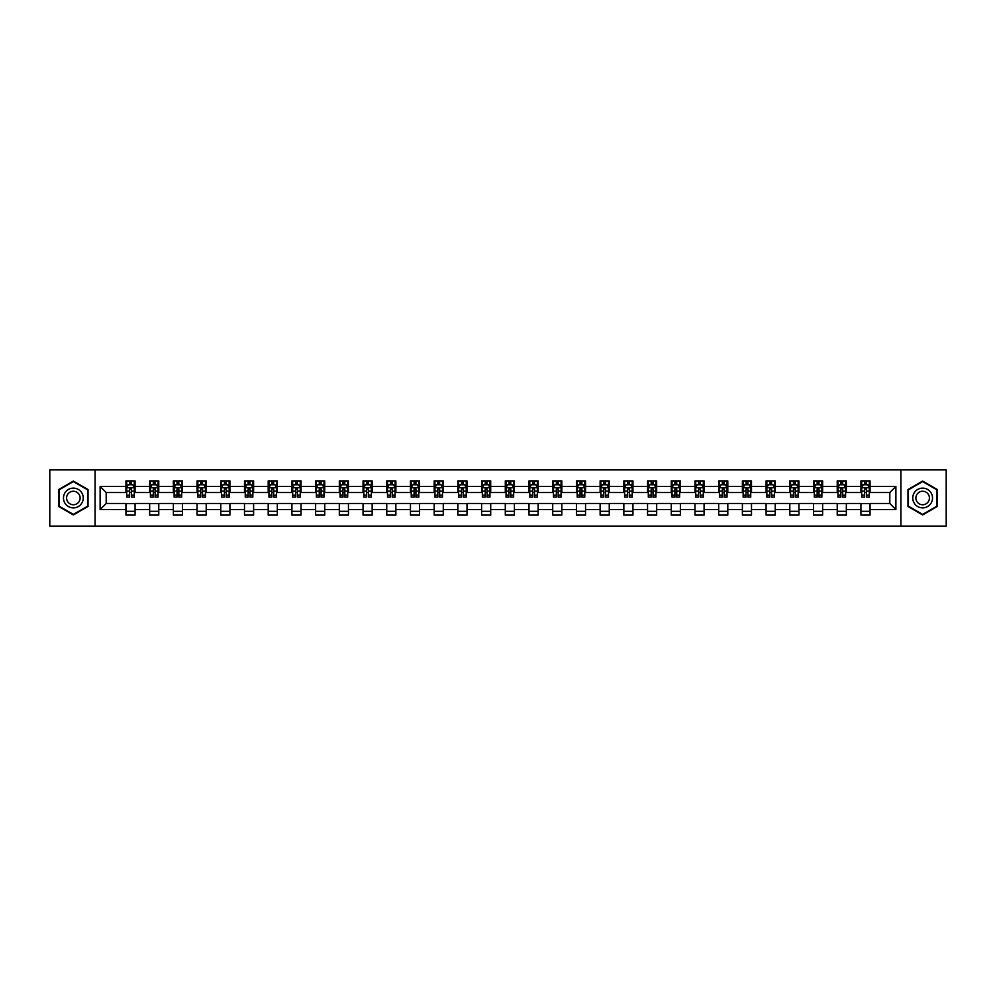 <?xml version="1.0" encoding="UTF-8"?>
<svg xmlns="http://www.w3.org/2000/svg" width="996" height="996" viewBox="0 0 996 996"><rect width="100%" height="100%" fill="white"/><g stroke="black" fill="none" stroke-linecap="round" stroke-linejoin="round"><path stroke-width="1.49" d="M900.907 526.112L946.2 526.112L946.2 469.888L900.907 469.888L900.907 526.112L95.093 526.112L95.093 469.888L49.8 469.888L49.8 526.112L95.093 526.112M900.907 469.888L95.093 469.888M870.056 486.446L870.056 480.906L860.942 480.906L860.942 486.446L846.351 486.446L846.351 480.906L837.225 480.906L837.225 486.446L822.634 486.446L822.634 480.906L813.52 480.906L813.52 486.446L798.929 486.446L798.929 480.906L789.803 480.906L789.803 486.446L775.224 486.446L775.224 480.906L766.098 480.906L766.098 486.446L751.507 486.446L751.507 480.906L742.394 480.906L742.394 486.446L727.802 486.446L727.802 480.906L718.676 480.906L718.676 486.446L704.085 486.446L704.085 480.906L694.971 480.906L694.971 486.446L680.38 486.446L680.38 480.906L671.267 480.906L671.267 486.446L656.675 486.446L656.675 480.906L647.549 480.906L647.549 486.446L632.958 486.446L632.958 480.906L623.845 480.906L623.845 486.446L609.253 486.446L609.253 480.906L600.127 480.906L600.127 486.446L585.548 486.446L585.548 480.906L576.423 480.906L576.423 486.446L561.831 486.446L561.831 480.906L552.718 480.906L552.718 486.446L538.126 486.446L538.126 480.906L529 480.906L529 486.446L514.409 486.446L514.409 480.906L505.296 480.906L505.296 486.446L490.704 486.446L490.704 480.906L481.591 480.906L481.591 486.446L467 486.446L467 480.906L457.874 480.906L457.874 486.446L443.282 486.446L443.282 480.906L434.169 480.906L434.169 486.446L419.577 486.446L419.577 480.906L410.452 480.906L410.452 486.446L395.873 486.446L395.873 480.906L386.747 480.906L386.747 486.446L372.155 486.446L372.155 480.906L363.042 480.906L363.042 486.446L348.451 486.446L348.451 480.906L339.325 480.906L339.325 486.446L324.733 486.446L324.733 480.906L315.62 480.906L315.62 486.446L301.029 486.446L301.029 480.906L291.915 480.906L291.915 486.446L277.324 486.446L277.324 480.906L268.198 480.906L268.198 486.446L253.607 486.446L253.607 480.906L244.493 480.906L244.493 486.446L229.902 486.446L229.902 480.906L220.776 480.906L220.776 486.446L206.197 486.446L206.197 480.906L197.071 480.906L197.071 486.446L182.48 486.446L182.48 480.906L173.366 480.906L173.366 486.446L158.775 486.446L158.775 480.906L149.649 480.906L149.649 486.446L135.058 486.446L135.058 480.906L125.944 480.906L125.944 486.446L100.11 486.446L100.11 509.554L106.186 503.466L125.944 503.466L125.944 515.094L135.058 515.094L135.058 503.466L149.649 503.466L149.649 515.094L158.775 515.094L158.775 503.466L173.366 503.466L173.366 515.094L182.48 515.094L182.48 503.466L197.071 503.466L197.071 515.094L206.197 515.094L206.197 503.466L220.776 503.466L220.776 515.094L229.902 515.094L229.902 503.466L244.493 503.466L244.493 515.094L253.607 515.094L253.607 503.466L268.198 503.466L268.198 515.094L277.324 515.094L277.324 503.466L291.915 503.466L291.915 515.094L301.029 515.094L301.029 503.466L315.62 503.466L315.62 515.094L324.733 515.094L324.733 503.466L339.325 503.466L339.325 515.094L348.451 515.094L348.451 503.466L363.042 503.466L363.042 515.094L372.155 515.094L372.155 503.466L386.747 503.466L386.747 515.094L395.873 515.094L395.873 503.466L410.452 503.466L410.452 515.094L419.577 515.094L419.577 503.466L434.169 503.466L434.169 515.094L443.282 515.094L443.282 503.466L457.874 503.466L457.874 515.094L467 515.094L467 503.466L481.591 503.466L481.591 515.094L490.704 515.094L490.704 503.466L505.296 503.466L505.296 515.094L514.409 515.094L514.409 503.466L529 503.466L529 515.094L538.126 515.094L538.126 503.466L552.718 503.466L552.718 515.094L561.831 515.094L561.831 503.466L576.423 503.466L576.423 515.094L585.548 515.094L585.548 503.466L600.127 503.466L600.127 515.094L609.253 515.094L609.253 503.466L623.845 503.466L623.845 515.094L632.958 515.094L632.958 503.466L647.549 503.466L647.549 515.094L656.675 515.094L656.675 503.466L671.267 503.466L671.267 515.094L680.38 515.094L680.38 503.466L694.971 503.466L694.971 515.094L704.085 515.094L704.085 503.466L718.676 503.466L718.676 515.094L727.802 515.094L727.802 503.466L742.394 503.466L742.394 515.094L751.507 515.094L751.507 503.466L766.098 503.466L766.098 515.094L775.224 515.094L775.224 503.466L789.803 503.466L789.803 515.094L798.929 515.094L798.929 503.466L813.52 503.466L813.52 515.094L822.634 515.094L822.634 503.466L837.225 503.466L837.225 515.094L846.351 515.094L846.351 503.466L860.942 503.466L860.942 515.094L870.056 515.094L870.056 503.466L889.814 503.466L889.814 492.534L870.056 492.534L870.056 486.446L895.89 486.446L895.89 509.554L870.056 509.554M860.942 509.554L846.351 509.554M837.225 509.554L822.634 509.554M813.52 509.554L798.929 509.554M789.803 509.554L775.224 509.554M766.098 509.554L751.507 509.554M742.394 509.554L727.802 509.554M718.676 509.554L704.085 509.554M694.971 509.554L680.38 509.554M671.267 509.554L656.675 509.554M647.549 509.554L632.958 509.554M623.845 509.554L609.253 509.554M600.127 509.554L585.548 509.554M576.423 509.554L561.831 509.554M552.718 509.554L538.126 509.554M529 509.554L514.409 509.554M505.296 509.554L490.704 509.554M481.591 509.554L467 509.554M457.874 509.554L443.282 509.554M434.169 509.554L419.577 509.554M410.452 509.554L395.873 509.554M386.747 509.554L372.155 509.554M363.042 509.554L348.451 509.554M339.325 509.554L324.733 509.554M315.62 509.554L301.029 509.554M291.915 509.554L277.324 509.554M268.198 509.554L253.607 509.554M244.493 509.554L229.902 509.554M220.776 509.554L206.197 509.554M197.071 509.554L182.48 509.554M173.366 509.554L158.775 509.554M149.649 509.554L135.058 509.554M125.944 509.554L100.11 509.554M860.942 486.446L860.942 492.534L846.351 492.534L846.351 486.446M837.225 486.446L837.225 492.534L822.634 492.534L822.634 486.446M813.52 486.446L813.52 492.534L798.929 492.534L798.929 486.446M789.803 486.446L789.803 492.534L775.224 492.534L775.224 486.446M766.098 486.446L766.098 492.534L751.507 492.534L751.507 486.446M742.394 486.446L742.394 492.534L727.802 492.534L727.802 486.446M718.676 486.446L718.676 492.534L704.085 492.534L704.085 486.446M694.971 486.446L694.971 492.534L680.38 492.534L680.38 486.446M671.267 486.446L671.267 492.534L656.675 492.534L656.675 486.446M647.549 486.446L647.549 492.534L632.958 492.534L632.958 486.446M623.845 486.446L623.845 492.534L609.253 492.534L609.253 486.446M600.127 486.446L600.127 492.534L585.548 492.534L585.548 486.446M576.423 486.446L576.423 492.534L561.831 492.534L561.831 486.446M552.718 486.446L552.718 492.534L538.126 492.534L538.126 486.446M529 486.446L529 492.534L514.409 492.534L514.409 486.446M505.296 486.446L505.296 492.534L490.704 492.534L490.704 486.446M481.591 486.446L481.591 492.534L467 492.534L467 486.446M457.874 486.446L457.874 492.534L443.282 492.534L443.282 486.446M434.169 486.446L434.169 492.534L419.577 492.534L419.577 486.446M410.452 486.446L410.452 492.534L395.873 492.534L395.873 486.446M386.747 486.446L386.747 492.534L372.155 492.534L372.155 486.446M363.042 486.446L363.042 492.534L348.451 492.534L348.451 486.446M339.325 486.446L339.325 492.534L324.733 492.534L324.733 486.446M315.62 486.446L315.62 492.534L301.029 492.534L301.029 486.446M291.915 486.446L291.915 492.534L277.324 492.534L277.324 486.446M268.198 486.446L268.198 492.534L253.607 492.534L253.607 486.446M244.493 486.446L244.493 492.534L229.902 492.534L229.902 486.446M220.776 486.446L220.776 492.534L206.197 492.534L206.197 486.446M197.071 486.446L197.071 492.534L182.48 492.534L182.48 486.446M173.366 486.446L173.366 492.534L158.775 492.534L158.775 486.446M149.649 486.446L149.649 492.534L135.058 492.534L135.058 486.446M125.944 486.446L125.944 492.534L106.186 492.534L100.11 486.446M106.186 492.534L106.186 503.466M895.89 509.554L889.814 503.466M889.814 492.534L895.89 486.446M125.944 484.703L126.704 484.703M129.592 484.703L131.41 484.703M134.298 484.703L135.058 484.703M125.944 492.373L126.704 492.373M129.592 492.373L131.41 492.373M134.298 492.373L135.058 492.373M125.944 503.627L135.058 503.627M125.944 511.297L135.058 511.297M149.649 503.627L158.775 503.627M149.649 511.297L158.775 511.297M149.649 484.703L150.408 484.703M153.297 484.703L155.127 484.703M158.015 484.703L158.775 484.703M149.649 492.373L150.408 492.373M153.297 492.373L155.127 492.373M158.015 492.373L158.775 492.373M173.366 503.627L182.48 503.627M173.366 511.297L182.48 511.297M173.366 484.703L174.126 484.703M177.014 484.703L178.832 484.703M181.72 484.703L182.48 484.703M173.366 492.373L174.126 492.373M177.014 492.373L178.832 492.373M181.72 492.373L182.48 492.373M197.071 503.627L206.197 503.627M197.071 511.297L206.197 511.297M197.071 484.703L197.831 484.703M200.719 484.703L202.549 484.703M205.437 484.703L206.197 484.703M197.071 492.373L197.831 492.373M200.719 492.373L202.549 492.373M205.437 492.373L206.197 492.373M220.776 503.627L229.902 503.627M220.776 511.297L229.902 511.297M220.776 484.703L221.548 484.703M224.424 484.703L226.254 484.703M229.142 484.703L229.902 484.703M220.776 492.373L221.548 492.373M224.424 492.373L226.254 492.373M229.142 492.373L229.902 492.373M244.493 503.627L253.607 503.627M244.493 511.297L253.607 511.297M244.493 484.703L245.253 484.703M248.141 484.703L249.959 484.703M252.847 484.703L253.607 484.703M244.493 492.373L245.253 492.373M248.141 492.373L249.959 492.373M252.847 492.373L253.607 492.373M268.198 503.627L277.324 503.627M268.198 511.297L277.324 511.297M268.198 484.703L268.957 484.703M271.846 484.703L273.676 484.703M276.564 484.703L277.324 484.703M268.198 492.373L268.957 492.373M271.846 492.373L273.676 492.373M276.564 492.373L277.324 492.373M291.915 503.627L301.029 503.627M291.915 511.297L301.029 511.297M291.915 484.703L292.675 484.703M295.563 484.703L297.381 484.703M300.269 484.703L301.029 484.703M291.915 492.373L292.675 492.373M295.563 492.373L297.381 492.373M300.269 492.373L301.029 492.373M315.62 503.627L324.733 503.627M315.62 511.297L324.733 511.297M315.62 484.703L316.379 484.703M319.268 484.703L321.086 484.703M323.974 484.703L324.733 484.703M315.62 492.373L316.379 492.373M319.268 492.373L321.086 492.373M323.974 492.373L324.733 492.373M339.325 503.627L348.451 503.627M339.325 511.297L348.451 511.297M339.325 484.703L340.084 484.703M342.973 484.703L344.803 484.703M347.691 484.703L348.451 484.703M339.325 492.373L340.084 492.373M342.973 492.373L344.803 492.373M347.691 492.373L348.451 492.373M363.042 503.627L372.155 503.627M363.042 511.297L372.155 511.297M363.042 484.703L363.801 484.703M366.69 484.703L368.508 484.703M371.396 484.703L372.155 484.703M363.042 492.373L363.801 492.373M366.69 492.373L368.508 492.373M371.396 492.373L372.155 492.373M386.747 503.627L395.873 503.627M386.747 511.297L395.873 511.297M386.747 484.703L387.506 484.703M390.395 484.703L392.225 484.703M395.113 484.703L395.873 484.703M386.747 492.373L387.506 492.373M390.395 492.373L392.225 492.373M395.113 492.373L395.873 492.373M410.452 503.627L419.577 503.627M410.452 511.297L419.577 511.297M410.452 484.703L411.224 484.703M414.099 484.703L415.93 484.703M418.818 484.703L419.577 484.703M410.452 492.373L411.224 492.373M414.099 492.373L415.93 492.373M418.818 492.373L419.577 492.373M434.169 503.627L443.282 503.627M434.169 511.297L443.282 511.297M434.169 484.703L434.928 484.703M437.817 484.703L439.634 484.703M442.523 484.703L443.282 484.703M434.169 492.373L434.928 492.373M437.817 492.373L439.634 492.373M442.523 492.373L443.282 492.373M457.874 503.627L467 503.627M457.874 511.297L467 511.297M457.874 484.703L458.633 484.703M461.522 484.703L463.352 484.703M466.24 484.703L467 484.703M457.874 492.373L458.633 492.373M461.522 492.373L463.352 492.373M466.24 492.373L467 492.373M481.591 503.627L490.704 503.627M481.591 511.297L490.704 511.297M481.591 484.703L482.35 484.703M485.239 484.703L487.056 484.703M489.945 484.703L490.704 484.703M481.591 492.373L482.35 492.373M485.239 492.373L487.056 492.373M489.945 492.373L490.704 492.373M505.296 503.627L514.409 503.627M505.296 511.297L514.409 511.297M505.296 484.703L506.055 484.703M508.944 484.703L510.761 484.703M513.65 484.703L514.409 484.703M505.296 492.373L506.055 492.373M508.944 492.373L510.761 492.373M513.65 492.373L514.409 492.373M529 503.627L538.126 503.627M529 511.297L538.126 511.297M529 484.703L529.76 484.703M532.648 484.703L534.479 484.703M537.367 484.703L538.126 484.703M529 492.373L529.76 492.373M532.648 492.373L534.479 492.373M537.367 492.373L538.126 492.373M552.718 503.627L561.831 503.627M552.718 511.297L561.831 511.297M552.718 484.703L553.477 484.703M556.366 484.703L558.183 484.703M561.072 484.703L561.831 484.703M552.718 492.373L553.477 492.373M556.366 492.373L558.183 492.373M561.072 492.373L561.831 492.373M576.423 503.627L585.548 503.627M576.423 511.297L585.548 511.297M576.423 484.703L577.182 484.703M580.07 484.703L581.901 484.703M584.777 484.703L585.548 484.703M576.423 492.373L577.182 492.373M580.07 492.373L581.901 492.373M584.777 492.373L585.548 492.373M600.127 503.627L609.253 503.627M600.127 511.297L609.253 511.297M600.127 484.703L600.887 484.703M603.775 484.703L605.605 484.703M608.494 484.703L609.253 484.703M600.127 492.373L600.887 492.373M603.775 492.373L605.605 492.373M608.494 492.373L609.253 492.373M623.845 503.627L632.958 503.627M623.845 511.297L632.958 511.297M623.845 484.703L624.604 484.703M627.492 484.703L629.31 484.703M632.199 484.703L632.958 484.703M623.845 492.373L624.604 492.373M627.492 492.373L629.31 492.373M632.199 492.373L632.958 492.373M647.549 503.627L656.675 503.627M647.549 511.297L656.675 511.297M647.549 484.703L648.309 484.703M651.197 484.703L653.027 484.703M655.916 484.703L656.675 484.703M647.549 492.373L648.309 492.373M651.197 492.373L653.027 492.373M655.916 492.373L656.675 492.373M671.267 503.627L680.38 503.627M671.267 511.297L680.38 511.297M671.267 484.703L672.026 484.703M674.915 484.703L676.732 484.703M679.621 484.703L680.38 484.703M671.267 492.373L672.026 492.373M674.915 492.373L676.732 492.373M679.621 492.373L680.38 492.373M694.971 503.627L704.085 503.627M694.971 511.297L704.085 511.297M694.971 484.703L695.731 484.703M698.619 484.703L700.437 484.703M703.325 484.703L704.085 484.703M694.971 492.373L695.731 492.373M698.619 492.373L700.437 492.373M703.325 492.373L704.085 492.373M718.676 503.627L727.802 503.627M718.676 511.297L727.802 511.297M718.676 484.703L719.436 484.703M722.324 484.703L724.154 484.703M727.043 484.703L727.802 484.703M718.676 492.373L719.436 492.373M722.324 492.373L724.154 492.373M727.043 492.373L727.802 492.373M742.394 503.627L751.507 503.627M742.394 511.297L751.507 511.297M742.394 484.703L743.153 484.703M746.041 484.703L747.859 484.703M750.747 484.703L751.507 484.703M742.394 492.373L743.153 492.373M746.041 492.373L747.859 492.373M750.747 492.373L751.507 492.373M766.098 503.627L775.224 503.627M766.098 511.297L775.224 511.297M766.098 484.703L766.858 484.703M769.746 484.703L771.576 484.703M774.452 484.703L775.224 484.703M766.098 492.373L766.858 492.373M769.746 492.373L771.576 492.373M774.452 492.373L775.224 492.373M789.803 503.627L798.929 503.627M789.803 511.297L798.929 511.297M789.803 484.703L790.563 484.703M793.451 484.703L795.281 484.703M798.17 484.703L798.929 484.703M789.803 492.373L790.563 492.373M793.451 492.373L795.281 492.373M798.17 492.373L798.929 492.373M813.52 503.627L822.634 503.627M813.52 511.297L822.634 511.297M813.52 484.703L814.28 484.703M817.168 484.703L818.986 484.703M821.874 484.703L822.634 484.703M813.52 492.373L814.28 492.373M817.168 492.373L818.986 492.373M821.874 492.373L822.634 492.373M837.225 503.627L846.351 503.627M837.225 511.297L846.351 511.297M837.225 484.703L837.985 484.703M840.873 484.703L842.703 484.703M845.592 484.703L846.351 484.703M837.225 492.373L837.985 492.373M840.873 492.373L842.703 492.373M845.592 492.373L846.351 492.373M860.942 503.627L870.056 503.627M860.942 511.297L870.056 511.297M860.942 484.703L861.702 484.703M864.59 484.703L866.408 484.703M869.296 484.703L870.056 484.703M860.942 492.373L861.702 492.373M864.59 492.373L866.408 492.373M869.296 492.373L870.056 492.373M73.355 514.932L88.022 506.466L88.022 489.534L73.355 481.068L58.689 489.534L58.689 506.466L73.355 514.932M937.311 489.534L922.645 481.068L907.979 489.534L907.979 506.466L922.645 514.932L937.311 506.466L937.311 489.534M131.41 482.873L129.592 482.873M134.298 495.186L131.41 495.186L131.41 497.091L134.298 497.091L134.298 487.816L132.779 484.778L128.223 484.778L126.704 487.816L126.704 497.091L129.592 497.091L129.592 495.186L126.704 495.186M126.704 487.816L126.704 480.906M134.298 487.816L134.298 480.906M129.592 484.778L129.592 480.906M131.41 480.906L131.41 484.778M131.41 495.186L131.41 488.961L129.592 488.961L129.592 495.186M81.909 502.943A9.873 9.873 0 0 0 78.298 489.447A9.873 9.873 0 0 0 64.802 493.057A9.873 9.873 0 0 0 68.413 506.553A9.873 9.873 0 0 0 81.909 502.943M79.219 501.386A6.76 6.76 0 0 0 76.742 492.149A6.76 6.76 0 0 0 67.504 494.614A6.76 6.76 0 0 0 69.981 503.852A6.76 6.76 0 0 0 79.219 501.386M59.15 506.205L59.15 489.795L73.355 481.591L87.573 489.795L87.573 506.205L73.355 514.409L59.15 506.205M922.645 488.127A9.873 9.873 0 0 0 912.759 498A9.873 9.873 0 0 0 922.645 507.873A9.873 9.873 0 0 0 932.517 498A9.873 9.873 0 0 0 922.645 488.127M922.645 491.24A6.76 6.76 0 0 0 915.884 498A6.76 6.76 0 0 0 922.645 504.76A6.76 6.76 0 0 0 929.405 498A6.76 6.76 0 0 0 922.645 491.24M936.85 506.205L922.645 514.409L908.427 506.205L908.427 489.795L922.645 481.591L936.85 489.795L936.85 506.205M155.127 482.873L153.297 482.873M158.015 495.186L155.127 495.186L155.127 497.091L158.015 497.091L158.015 487.816L156.497 484.778L151.927 484.778L150.408 487.816L150.408 497.091L153.297 497.091L153.297 495.186L150.408 495.186M150.408 487.816L150.408 480.906M158.015 487.816L158.015 480.906M153.297 484.778L153.297 480.906M155.127 480.906L155.127 484.778M155.127 495.186L155.127 488.961L153.297 488.961L153.297 495.186M178.832 482.873L177.014 482.873M181.72 495.186L178.832 495.186L178.832 497.091L181.72 497.091L181.72 487.816L180.201 484.778L175.645 484.778L174.126 487.816L174.126 497.091L177.014 497.091L177.014 495.186L174.126 495.186M174.126 487.816L174.126 480.906M181.72 487.816L181.72 480.906M177.014 484.778L177.014 480.906M178.832 480.906L178.832 484.778M178.832 495.186L178.832 488.961L177.014 488.961L177.014 495.186M202.549 482.873L200.719 482.873M205.437 495.186L202.549 495.186L202.549 497.091L205.437 497.091L205.437 487.816L203.906 484.778L199.349 484.778L197.831 487.816L197.831 497.091L200.719 497.091L200.719 495.186L197.831 495.186M197.831 487.816L197.831 480.906M205.437 487.816L205.437 480.906M200.719 484.778L200.719 480.906M202.549 480.906L202.549 484.778M202.549 495.186L202.549 488.961L200.719 488.961L200.719 495.186M226.254 482.873L224.424 482.873M229.142 495.186L226.254 495.186L226.254 497.091L229.142 497.091L229.142 487.816L227.623 484.778L223.067 484.778L221.548 487.816L221.548 497.091L224.424 497.091L224.424 495.186L221.548 495.186M221.548 487.816L221.548 480.906M229.142 487.816L229.142 480.906M224.424 484.778L224.424 480.906M226.254 480.906L226.254 484.778M226.254 495.186L226.254 488.961L224.424 488.961L224.424 495.186M249.959 482.873L248.141 482.873M252.847 495.186L249.959 495.186L249.959 497.091L252.847 497.091L252.847 487.816L251.328 484.778L246.771 484.778L245.253 487.816L245.253 497.091L248.141 497.091L248.141 495.186L245.253 495.186M245.253 487.816L245.253 480.906M252.847 487.816L252.847 480.906M248.141 484.778L248.141 480.906M249.959 480.906L249.959 484.778M249.959 495.186L249.959 488.961L248.141 488.961L248.141 495.186M273.676 482.873L271.846 482.873M276.564 495.186L273.676 495.186L273.676 497.091L276.564 497.091L276.564 487.816L275.045 484.778L270.476 484.778L268.957 487.816L268.957 497.091L271.846 497.091L271.846 495.186L268.957 495.186M268.957 487.816L268.957 480.906M276.564 487.816L276.564 480.906M271.846 484.778L271.846 480.906M273.676 480.906L273.676 484.778M273.676 495.186L273.676 488.961L271.846 488.961L271.846 495.186M297.381 482.873L295.563 482.873M300.269 495.186L297.381 495.186L297.381 497.091L300.269 497.091L300.269 487.816L298.75 484.778L294.194 484.778L292.675 487.816L292.675 497.091L295.563 497.091L295.563 495.186L292.675 495.186M292.675 487.816L292.675 480.906M300.269 487.816L300.269 480.906M295.563 484.778L295.563 480.906M297.381 480.906L297.381 484.778M297.381 495.186L297.381 488.961L295.563 488.961L295.563 495.186M321.086 482.873L319.268 482.873M323.974 495.186L321.086 495.186L321.086 497.091L323.974 497.091L323.974 487.816L322.455 484.778L317.898 484.778L316.379 487.816L316.379 497.091L319.268 497.091L319.268 495.186L316.379 495.186M316.379 487.816L316.379 480.906M323.974 487.816L323.974 480.906M319.268 484.778L319.268 480.906M321.086 480.906L321.086 484.778M321.086 495.186L321.086 488.961L319.268 488.961L319.268 495.186M344.803 482.873L342.973 482.873M347.691 495.186L344.803 495.186L344.803 497.091L347.691 497.091L347.691 487.816L346.172 484.778L341.603 484.778L340.084 487.816L340.084 497.091L342.973 497.091L342.973 495.186L340.084 495.186M340.084 487.816L340.084 480.906M347.691 487.816L347.691 480.906M342.973 484.778L342.973 480.906M344.803 480.906L344.803 484.778M344.803 495.186L344.803 488.961L342.973 488.961L342.973 495.186M368.508 482.873L366.69 482.873M371.396 495.186L368.508 495.186L368.508 497.091L371.396 497.091L371.396 487.816L369.877 484.778L365.32 484.778L363.801 487.816L363.801 497.091L366.69 497.091L366.69 495.186L363.801 495.186M363.801 487.816L363.801 480.906M371.396 487.816L371.396 480.906M366.69 484.778L366.69 480.906M368.508 480.906L368.508 484.778M368.508 495.186L368.508 488.961L366.69 488.961L366.69 495.186M392.225 482.873L390.395 482.873M395.113 495.186L392.225 495.186L392.225 497.091L395.113 497.091L395.113 487.816L393.582 484.778L389.025 484.778L387.506 487.816L387.506 497.091L390.395 497.091L390.395 495.186L387.506 495.186M387.506 487.816L387.506 480.906M395.113 487.816L395.113 480.906M390.395 484.778L390.395 480.906M392.225 480.906L392.225 484.778M392.225 495.186L392.225 488.961L390.395 488.961L390.395 495.186M415.93 482.873L414.099 482.873M418.818 495.186L415.93 495.186L415.93 497.091L418.818 497.091L418.818 487.816L417.299 484.778L412.742 484.778L411.224 487.816L411.224 497.091L414.099 497.091L414.099 495.186L411.224 495.186M411.224 487.816L411.224 480.906M418.818 487.816L418.818 480.906M414.099 484.778L414.099 480.906M415.93 480.906L415.93 484.778M415.93 495.186L415.93 488.961L414.099 488.961L414.099 495.186M439.634 482.873L437.817 482.873M442.523 495.186L439.634 495.186L439.634 497.091L442.523 497.091L442.523 487.816L441.004 484.778L436.447 484.778L434.928 487.816L434.928 497.091L437.817 497.091L437.817 495.186L434.928 495.186M434.928 487.816L434.928 480.906M442.523 487.816L442.523 480.906M437.817 484.778L437.817 480.906M439.634 480.906L439.634 484.778M439.634 495.186L439.634 488.961L437.817 488.961L437.817 495.186M463.352 482.873L461.522 482.873M466.24 495.186L463.352 495.186L463.352 497.091L466.24 497.091L466.24 487.816L464.721 484.778L460.152 484.778L458.633 487.816L458.633 497.091L461.522 497.091L461.522 495.186L458.633 495.186M458.633 487.816L458.633 480.906M466.24 487.816L466.24 480.906M461.522 484.778L461.522 480.906M463.352 480.906L463.352 484.778M463.352 495.186L463.352 488.961L461.522 488.961L461.522 495.186M487.056 482.873L485.239 482.873M489.945 495.186L487.056 495.186L487.056 497.091L489.945 497.091L489.945 487.816L488.426 484.778L483.869 484.778L482.35 487.816L482.35 497.091L485.239 497.091L485.239 495.186L482.35 495.186M482.35 487.816L482.35 480.906M489.945 487.816L489.945 480.906M485.239 484.778L485.239 480.906M487.056 480.906L487.056 484.778M487.056 495.186L487.056 488.961L485.239 488.961L485.239 495.186M510.761 482.873L508.944 482.873M513.65 495.186L510.761 495.186L510.761 497.091L513.65 497.091L513.65 487.816L512.131 484.778L507.574 484.778L506.055 487.816L506.055 497.091L508.944 497.091L508.944 495.186L506.055 495.186M506.055 487.816L506.055 480.906M513.65 487.816L513.65 480.906M508.944 484.778L508.944 480.906M510.761 480.906L510.761 484.778M510.761 495.186L510.761 488.961L508.944 488.961L508.944 495.186M534.479 482.873L532.648 482.873M537.367 495.186L534.479 495.186L534.479 497.091L537.367 497.091L537.367 487.816L535.848 484.778L531.279 484.778L529.76 487.816L529.76 497.091L532.648 497.091L532.648 495.186L529.76 495.186M529.76 487.816L529.76 480.906M537.367 487.816L537.367 480.906M532.648 484.778L532.648 480.906M534.479 480.906L534.479 484.778M534.479 495.186L534.479 488.961L532.648 488.961L532.648 495.186M558.183 482.873L556.366 482.873M561.072 495.186L558.183 495.186L558.183 497.091L561.072 497.091L561.072 487.816L559.553 484.778L554.996 484.778L553.477 487.816L553.477 497.091L556.366 497.091L556.366 495.186L553.477 495.186M553.477 487.816L553.477 480.906M561.072 487.816L561.072 480.906M556.366 484.778L556.366 480.906M558.183 480.906L558.183 484.778M558.183 495.186L558.183 488.961L556.366 488.961L556.366 495.186M581.901 482.873L580.07 482.873M584.777 495.186L581.901 495.186L581.901 497.091L584.777 497.091L584.777 487.816L583.258 484.778L578.701 484.778L577.182 487.816L577.182 497.091L580.07 497.091L580.07 495.186L577.182 495.186M577.182 487.816L577.182 480.906M584.777 487.816L584.777 480.906M580.07 484.778L580.07 480.906M581.901 480.906L581.901 484.778M581.901 495.186L581.901 488.961L580.07 488.961L580.07 495.186M605.605 482.873L603.775 482.873M608.494 495.186L605.605 495.186L605.605 497.091L608.494 497.091L608.494 487.816L606.975 484.778L602.418 484.778L600.887 487.816L600.887 497.091L603.775 497.091L603.775 495.186L600.887 495.186M600.887 487.816L600.887 480.906M608.494 487.816L608.494 480.906M603.775 484.778L603.775 480.906M605.605 480.906L605.605 484.778M605.605 495.186L605.605 488.961L603.775 488.961L603.775 495.186M629.31 482.873L627.492 482.873M632.199 495.186L629.31 495.186L629.31 497.091L632.199 497.091L632.199 487.816L630.68 484.778L626.123 484.778L624.604 487.816L624.604 497.091L627.492 497.091L627.492 495.186L624.604 495.186M624.604 487.816L624.604 480.906M632.199 487.816L632.199 480.906M627.492 484.778L627.492 480.906M629.31 480.906L629.31 484.778M629.31 495.186L629.31 488.961L627.492 488.961L627.492 495.186M653.027 482.873L651.197 482.873M655.916 495.186L653.027 495.186L653.027 497.091L655.916 497.091L655.916 487.816L654.397 484.778L649.828 484.778L648.309 487.816L648.309 497.091L651.197 497.091L651.197 495.186L648.309 495.186M648.309 487.816L648.309 480.906M655.916 487.816L655.916 480.906M651.197 484.778L651.197 480.906M653.027 480.906L653.027 484.778M653.027 495.186L653.027 488.961L651.197 488.961L651.197 495.186M676.732 482.873L674.915 482.873M679.621 495.186L676.732 495.186L676.732 497.091L679.621 497.091L679.621 487.816L678.102 484.778L673.545 484.778L672.026 487.816L672.026 497.091L674.915 497.091L674.915 495.186L672.026 495.186M672.026 487.816L672.026 480.906M679.621 487.816L679.621 480.906M674.915 484.778L674.915 480.906M676.732 480.906L676.732 484.778M676.732 495.186L676.732 488.961L674.915 488.961L674.915 495.186M700.437 482.873L698.619 482.873M703.325 495.186L700.437 495.186L700.437 497.091L703.325 497.091L703.325 487.816L701.807 484.778L697.25 484.778L695.731 487.816L695.731 497.091L698.619 497.091L698.619 495.186L695.731 495.186M695.731 487.816L695.731 480.906M703.325 487.816L703.325 480.906M698.619 484.778L698.619 480.906M700.437 480.906L700.437 484.778M700.437 495.186L700.437 488.961L698.619 488.961L698.619 495.186M724.154 482.873L722.324 482.873M727.043 495.186L724.154 495.186L724.154 497.091L727.043 497.091L727.043 487.816L725.524 484.778L720.955 484.778L719.436 487.816L719.436 497.091L722.324 497.091L722.324 495.186L719.436 495.186M719.436 487.816L719.436 480.906M727.043 487.816L727.043 480.906M722.324 484.778L722.324 480.906M724.154 480.906L724.154 484.778M724.154 495.186L724.154 488.961L722.324 488.961L722.324 495.186M747.859 482.873L746.041 482.873M750.747 495.186L747.859 495.186L747.859 497.091L750.747 497.091L750.747 487.816L749.229 484.778L744.672 484.778L743.153 487.816L743.153 497.091L746.041 497.091L746.041 495.186L743.153 495.186M743.153 487.816L743.153 480.906M750.747 487.816L750.747 480.906M746.041 484.778L746.041 480.906M747.859 480.906L747.859 484.778M747.859 495.186L747.859 488.961L746.041 488.961L746.041 495.186M771.576 482.873L769.746 482.873M774.452 495.186L771.576 495.186L771.576 497.091L774.452 497.091L774.452 487.816L772.933 484.778L768.377 484.778L766.858 487.816L766.858 497.091L769.746 497.091L769.746 495.186L766.858 495.186M766.858 487.816L766.858 480.906M774.452 487.816L774.452 480.906M769.746 484.778L769.746 480.906M771.576 480.906L771.576 484.778M771.576 495.186L771.576 488.961L769.746 488.961L769.746 495.186M795.281 482.873L793.451 482.873M798.17 495.186L795.281 495.186L795.281 497.091L798.17 497.091L798.17 487.816L796.651 484.778L792.094 484.778L790.563 487.816L790.563 497.091L793.451 497.091L793.451 495.186L790.563 495.186M790.563 487.816L790.563 480.906M798.17 487.816L798.17 480.906M793.451 484.778L793.451 480.906M795.281 480.906L795.281 484.778M795.281 495.186L795.281 488.961L793.451 488.961L793.451 495.186M818.986 482.873L817.168 482.873M821.874 495.186L818.986 495.186L818.986 497.091L821.874 497.091L821.874 487.816L820.355 484.778L815.799 484.778L814.28 487.816L814.28 497.091L817.168 497.091L817.168 495.186L814.28 495.186M814.28 487.816L814.28 480.906M821.874 487.816L821.874 480.906M817.168 484.778L817.168 480.906M818.986 480.906L818.986 484.778M818.986 495.186L818.986 488.961L817.168 488.961L817.168 495.186M842.703 482.873L840.873 482.873M845.592 495.186L842.703 495.186L842.703 497.091L845.592 497.091L845.592 487.816L844.073 484.778L839.504 484.778L837.985 487.816L837.985 497.091L840.873 497.091L840.873 495.186L837.985 495.186M837.985 487.816L837.985 480.906M845.592 487.816L845.592 480.906M840.873 484.778L840.873 480.906M842.703 480.906L842.703 484.778M842.703 495.186L842.703 488.961L840.873 488.961L840.873 495.186M866.408 482.873L864.59 482.873M869.296 495.186L866.408 495.186L866.408 497.091L869.296 497.091L869.296 487.816L867.777 484.778L863.221 484.778L861.702 487.816L861.702 497.091L864.59 497.091L864.59 495.186L861.702 495.186M861.702 487.816L861.702 480.906M869.296 487.816L869.296 480.906M864.59 484.778L864.59 480.906M866.408 480.906L866.408 484.778M866.408 495.186L866.408 488.961L864.59 488.961L864.59 495.186M134.261 487.741L126.741 487.741M126.704 484.965L128.135 484.965M132.879 484.965L134.298 484.965M129.592 491.103L126.704 491.103M134.298 491.103L131.41 491.103M131.41 483.844L129.592 483.844M157.978 487.741L150.446 487.741M150.408 484.965L151.84 484.965M156.584 484.965L158.015 484.965M153.297 491.103L150.408 491.103M158.015 491.103L155.127 491.103M155.127 483.844L153.297 483.844M181.683 487.741L174.163 487.741M174.126 484.965L175.557 484.965M180.288 484.965L181.72 484.965M177.014 491.103L174.126 491.103M181.72 491.103L178.832 491.103M178.832 483.844L177.014 483.844M205.388 487.741L197.868 487.741M197.831 484.965L199.262 484.965M204.006 484.965L205.437 484.965M200.719 491.103L197.831 491.103M205.437 491.103L202.549 491.103M202.549 483.844L200.719 483.844M229.105 487.741L221.585 487.741M221.548 484.965L222.967 484.965M227.711 484.965L229.142 484.965M224.424 491.103L221.548 491.103M229.142 491.103L226.254 491.103M226.254 483.844L224.424 483.844M252.81 487.741L245.29 487.741M245.253 484.965L246.684 484.965M251.428 484.965L252.847 484.965M248.141 491.103L245.253 491.103M252.847 491.103L249.959 491.103M249.959 483.844L248.141 483.844M276.527 487.741L268.995 487.741M268.957 484.965L270.389 484.965M275.133 484.965L276.564 484.965M271.846 491.103L268.957 491.103M276.564 491.103L273.676 491.103M273.676 483.844L271.846 483.844M300.232 487.741L292.712 487.741M292.675 484.965L294.094 484.965M298.837 484.965L300.269 484.965M295.563 491.103L292.675 491.103M300.269 491.103L297.381 491.103M297.381 483.844L295.563 483.844M323.937 487.741L316.417 487.741M316.379 484.965L317.811 484.965M322.555 484.965L323.974 484.965M319.268 491.103L316.379 491.103M323.974 491.103L321.086 491.103M321.086 483.844L319.268 483.844M347.654 487.741L340.122 487.741M340.084 484.965L341.516 484.965M346.259 484.965L347.691 484.965M342.973 491.103L340.084 491.103M347.691 491.103L344.803 491.103M344.803 483.844L342.973 483.844M371.359 487.741L363.839 487.741M363.801 484.965L365.233 484.965M369.964 484.965L371.396 484.965M366.69 491.103L363.801 491.103M371.396 491.103L368.508 491.103M368.508 483.844L366.69 483.844M395.063 487.741L387.544 487.741M387.506 484.965L388.938 484.965M393.681 484.965L395.113 484.965M390.395 491.103L387.506 491.103M395.113 491.103L392.225 491.103M392.225 483.844L390.395 483.844M418.781 487.741L411.261 487.741M411.224 484.965L412.643 484.965M417.386 484.965L418.818 484.965M414.099 491.103L411.224 491.103M418.818 491.103L415.93 491.103M415.93 483.844L414.099 483.844M442.485 487.741L434.966 487.741M434.928 484.965L436.36 484.965M441.104 484.965L442.523 484.965M437.817 491.103L434.928 491.103M442.523 491.103L439.634 491.103M439.634 483.844L437.817 483.844M466.203 487.741L458.67 487.741M458.633 484.965L460.065 484.965M464.808 484.965L466.24 484.965M461.522 491.103L458.633 491.103M466.24 491.103L463.352 491.103M463.352 483.844L461.522 483.844M489.908 487.741L482.388 487.741M482.35 484.965L483.77 484.965M488.513 484.965L489.945 484.965M485.239 491.103L482.35 491.103M489.945 491.103L487.056 491.103M487.056 483.844L485.239 483.844M513.612 487.741L506.093 487.741M506.055 484.965L507.487 484.965M512.23 484.965L513.65 484.965M508.944 491.103L506.055 491.103M513.65 491.103L510.761 491.103M510.761 483.844L508.944 483.844M537.33 487.741L529.797 487.741M529.76 484.965L531.192 484.965M535.935 484.965L537.367 484.965M532.648 491.103L529.76 491.103M537.367 491.103L534.479 491.103M534.479 483.844L532.648 483.844M561.034 487.741L553.515 487.741M553.477 484.965L554.897 484.965M559.64 484.965L561.072 484.965M556.366 491.103L553.477 491.103M561.072 491.103L558.183 491.103M558.183 483.844L556.366 483.844M584.739 487.741L577.219 487.741M577.182 484.965L578.614 484.965M583.357 484.965L584.777 484.965M580.07 491.103L577.182 491.103M584.777 491.103L581.901 491.103M581.901 483.844L580.07 483.844M608.456 487.741L600.937 487.741M600.887 484.965L602.319 484.965M607.062 484.965L608.494 484.965M603.775 491.103L600.887 491.103M608.494 491.103L605.605 491.103M605.605 483.844L603.775 483.844M632.161 487.741L624.641 487.741M624.604 484.965L626.036 484.965M630.767 484.965L632.199 484.965M627.492 491.103L624.604 491.103M632.199 491.103L629.31 491.103M629.31 483.844L627.492 483.844M655.878 487.741L648.346 487.741M648.309 484.965L649.741 484.965M654.484 484.965L655.916 484.965M651.197 491.103L648.309 491.103M655.916 491.103L653.027 491.103M653.027 483.844L651.197 483.844M679.583 487.741L672.063 487.741M672.026 484.965L673.445 484.965M678.189 484.965L679.621 484.965M674.915 491.103L672.026 491.103M679.621 491.103L676.732 491.103M676.732 483.844L674.915 483.844M703.288 487.741L695.768 487.741M695.731 484.965L697.163 484.965M701.906 484.965L703.325 484.965M698.619 491.103L695.731 491.103M703.325 491.103L700.437 491.103M700.437 483.844L698.619 483.844M727.005 487.741L719.473 487.741M719.436 484.965L720.867 484.965M725.611 484.965L727.043 484.965M722.324 491.103L719.436 491.103M727.043 491.103L724.154 491.103M724.154 483.844L722.324 483.844M750.71 487.741L743.19 487.741M743.153 484.965L744.572 484.965M749.316 484.965L750.747 484.965M746.041 491.103L743.153 491.103M750.747 491.103L747.859 491.103M747.859 483.844L746.041 483.844M774.415 487.741L766.895 487.741M766.858 484.965L768.29 484.965M773.033 484.965L774.452 484.965M769.746 491.103L766.858 491.103M774.452 491.103L771.576 491.103M771.576 483.844L769.746 483.844M798.132 487.741L790.612 487.741M790.563 484.965L791.994 484.965M796.738 484.965L798.17 484.965M793.451 491.103L790.563 491.103M798.17 491.103L795.281 491.103M795.281 483.844L793.451 483.844M821.837 487.741L814.317 487.741M814.28 484.965L815.712 484.965M820.443 484.965L821.874 484.965M817.168 491.103L814.28 491.103M821.874 491.103L818.986 491.103M818.986 483.844L817.168 483.844M845.554 487.741L838.022 487.741M837.985 484.965L839.416 484.965M844.16 484.965L845.592 484.965M840.873 491.103L837.985 491.103M845.592 491.103L842.703 491.103M842.703 483.844L840.873 483.844M869.259 487.741L861.739 487.741M861.702 484.965L863.121 484.965M867.865 484.965L869.296 484.965M864.59 491.103L861.702 491.103M869.296 491.103L866.408 491.103M866.408 483.844L864.59 483.844"/></g></svg>
